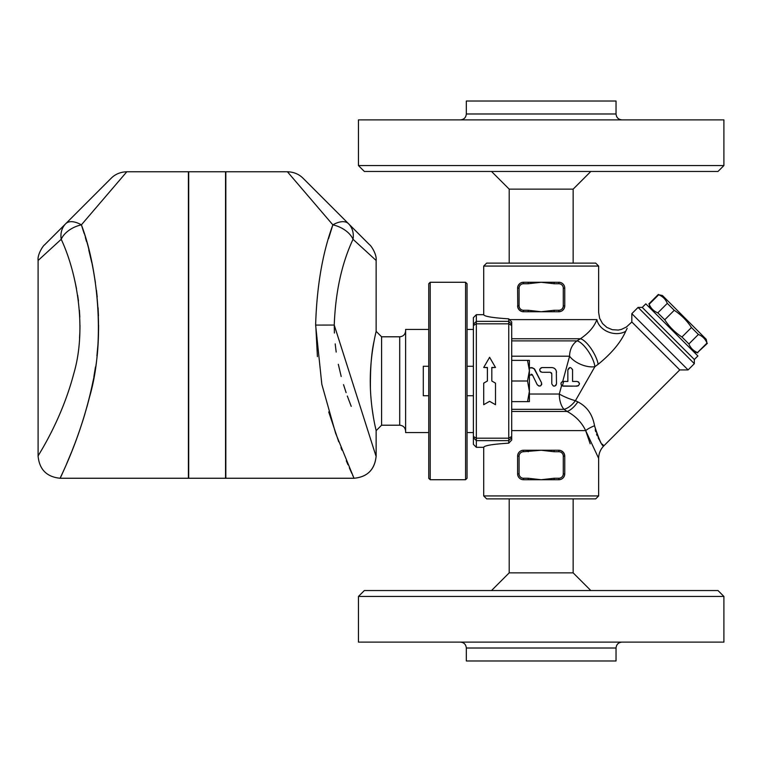 <?xml version="1.0" encoding="UTF-8"?>
<svg xmlns="http://www.w3.org/2000/svg" width="762" height="762" viewBox="0 0 762 762"><rect width="100%" height="100%" fill="white"/><g stroke="black" fill="none" stroke-linecap="round" stroke-linejoin="round"><path stroke-width="1.14" d="M723.9 165.564L718.004 171.46L364.35 171.46L358.454 165.564L723.9 165.564L723.9 119.882L358.454 119.882L358.454 165.564M616.039 113.986L616.039 101.022L466.315 101.022L466.315 113.986L616.039 113.986C616.41 117.548 618.373 119.51 621.925 119.882M573.157 263.119L573.157 189.138L509.197 189.138L509.197 263.119M573.157 189.138L590.836 171.46M723.9 596.436L718.004 590.54L364.35 590.54L358.454 596.436L723.9 596.436L723.9 642.118L358.454 642.118L358.454 596.436M460.429 642.118C464.001 642.471 465.963 644.433 466.315 648.014L616.039 648.014C616.41 644.452 618.373 642.49 621.925 642.118M616.039 648.014L616.039 660.978L466.315 660.978L466.315 648.014M573.157 498.881L573.157 572.862L509.197 572.862L491.519 590.54M573.157 572.862L590.836 590.54M495.5 383.162L495.5 404.698L489.604 401.336L483.708 404.698L483.708 383.162L487.394 381L487.394 367.475L483.708 367.475L489.604 357.302L495.5 367.475L491.814 367.475L491.814 381L495.5 383.162L491.814 381M495.5 367.475L491.814 367.675M487.394 367.675L483.708 367.475M483.708 383.124L487.394 381M563.651 381.438L563.28 381.438C560.642 382.362 560.337 383.877 562.366 385.963L577.129 386.153C580.206 384.505 580.206 382.934 577.129 381.438L572.567 381.438L572.567 369.941C570.843 366.808 569.271 366.808 567.852 369.941L567.852 381.438L563.651 381.438L562.366 385.963M578.444 381.829L579.482 383.972M578.463 385.743L575.139 386.153M562.013 381.8L563.28 381.438M562.137 385.858L561.127 384.753M560.946 383.457L561.203 382.686M572.633 386.153L563.28 386.153M572.567 381.438L577.129 381.438M567.852 381.438L567.852 369.941L569.89 367.608M572.462 369.256L572.567 369.941M556.498 372.294C556.174 369.38 554.603 367.808 551.783 367.579L542.058 367.579C539.02 369.151 539.02 370.723 542.058 372.294L550.316 372.294L551.783 373.771L551.783 383.791C553.383 386.858 554.955 386.858 556.498 383.791L556.317 370.98M556.222 384.915L555.088 385.953M554.431 386.134L553.288 385.982M553.25 367.817L554.355 368.341M555.184 369.027L555.85 369.903M540.963 372.027L539.896 370.884M539.706 369.941L539.896 368.998M540.953 367.856L542.058 367.579M551.783 373.771L551.421 372.799M529.39 375.914L529.838 374.999L532.476 374.999L537.296 384.829C540.039 386.867 541.449 386.182 541.525 382.753L534.61 369.094L531.666 367.608L529.39 367.932L532.867 367.903M532.171 374.58L531.266 374.18M534.019 368.551L541.525 382.753M541.763 383.981L541.591 384.686M540.944 385.582L540.153 386.029M539.077 386.124L537.296 384.829M561.623 385.467L559.289 394.021A17.678 4.162 -157.5 0 0 575.424 400.698L594.893 366.674L598.132 364.322C611.562 353.425 620.754 342.414 625.707 331.289L625.688 331.327M511.702 356.197L569.585 356.197A17.678 8.963 -157.5 0 0 594.893 366.674A17.678 5.934 -121.6 0 0 587.902 350.701A17.678 5.934 -121.6 0 0 577.005 340.881A17.678 14.821 -90 0 0 569.585 356.197L562.699 381.505M473.392 366.265L467.058 366.265M428.739 395.735L423.291 395.735L423.291 366.265L428.739 366.265M527.542 360.369L529.39 360.369L529.39 370.684L527.542 360.369L511.702 360.369M527.542 381L529.39 370.684L529.39 391.316L527.542 381L511.702 381L511.702 436.483L508.759 438.188L508.759 443.16C492.623 444.179 484.28 445.57 483.708 447.313L483.708 495.938L598.646 495.938L598.646 458.362C598.722 453.504 600.446 449.342 603.828 445.856L679.761 369.922L631.831 321.993L626.44 326.984L621.401 329.422L618.344 330.051L612.343 329.708L606.885 327.431L602.552 323.564L599.637 318.306L598.646 312.487L598.646 266.062L483.708 266.062L483.708 314.687C484.28 316.43 492.623 317.821 508.759 318.84L511.702 321.955L511.702 324.288L508.759 321.354L508.759 438.188L476.336 438.188L476.336 314.687L483.708 314.687M529.39 391.316L529.39 401.631L527.542 401.631L529.39 391.316M511.702 401.631L527.542 401.631M511.702 324.288L511.702 381M508.759 443.16L511.702 440.036L511.702 436.483M523.008 282.292L521.218 282.731M519.846 283.531L518.293 285.398M517.798 286.636L517.608 287.846M523.018 311.725L528.247 311.744L528.247 310.267L523.494 310.267A4.42 4.42 0 0 1 519.074 305.848L519.074 288.169A4.42 4.42 0 0 1 523.494 283.74L528.247 283.74L528.247 282.273L523.494 282.273A5.896 5.896 0 0 0 517.598 288.169L517.741 307.143L518.827 309.448L521.218 311.287M559.337 282.292L558.86 282.273A5.896 5.896 0 0 1 564.756 288.169L563.28 288.169L563.28 305.848L564.756 305.848C564.347 309.496 562.375 311.458 558.86 311.744L558.86 310.267L554.107 310.267L554.107 311.744L558.86 311.744A5.896 5.896 0 0 0 564.756 305.848L564.747 287.846M564.556 286.636L564.061 285.398M562.508 283.531L561.137 282.731M559.308 311.725L561.118 311.287M562.442 310.525L564.061 308.629M564.547 307.391L564.747 306.133M559.66 282.321L554.107 282.273L554.107 283.74L558.86 283.74A4.42 4.42 0 0 1 563.28 288.169M554.107 310.267L541.182 311.744L528.247 311.744M554.107 311.744L541.182 311.744L528.247 310.267M517.598 305.848A5.896 5.896 0 0 0 523.494 311.744C519.979 311.458 518.017 309.496 517.598 305.848L519.074 305.848M528.247 283.74L541.182 282.273L554.107 282.273M519.074 288.169L517.598 288.169C518.017 284.521 519.979 282.55 523.494 282.273L541.182 282.273L554.107 283.74M559.337 450.275L558.86 450.256C562.375 450.542 564.337 452.504 564.756 456.152L564.756 473.831C564.337 477.479 562.375 479.45 558.86 479.727A5.896 5.896 0 0 0 564.756 473.831L564.756 456.152A5.896 5.896 0 0 0 558.86 450.256L554.107 450.256L554.107 451.733L558.86 451.733A4.42 4.42 0 0 1 563.28 456.152L563.28 473.831A4.42 4.42 0 0 1 558.86 478.26L558.86 479.727L528.247 479.727L528.247 478.26L523.494 478.26L523.494 479.727L528.247 479.727M558.86 478.26L554.107 478.26L554.107 479.727M517.598 473.831A5.896 5.896 0 0 0 523.494 479.727C519.979 479.45 518.017 477.479 517.598 473.831L517.598 456.152L517.598 473.831L519.074 473.831L519.074 456.152L517.598 456.152C518.017 452.504 519.979 450.542 523.494 450.256A5.896 5.896 0 0 0 517.598 456.152M528.247 451.733L528.247 450.256L523.494 450.256L523.494 451.733L541.182 450.256L554.107 450.256M528.247 450.256L541.182 450.256L554.107 451.733M563.28 456.152L564.756 456.152L564.613 454.857L563.528 452.552L561.137 450.713M667.293 303.362C665.636 299.285 662.759 296.418 658.682 294.751L662.464 295.523L706.222 339.29L706.993 343.062C705.336 338.985 702.469 336.118 698.392 334.461L691.448 327.517C686.914 320.573 681.18 314.83 674.237 310.305L667.293 303.362L657.797 312.858L664.74 319.802C669.265 326.746 675.008 332.48 681.952 337.014L688.896 343.957C690.553 348.034 693.42 350.901 697.497 352.558L707.327 343.395M649.957 308.029L649.186 304.248C650.853 308.324 653.72 311.201 657.797 312.858M649.186 304.248L658.682 294.751M529.39 394.021L559.289 394.021A17.678 9.449 -90 0 0 564.023 409.327L567.138 411.461C575.558 416.033 581.73 422.415 585.673 430.597L598.646 458.362M473.392 432.578L467.058 432.578M428.739 432.578L405.613 432.578L405.613 329.422L428.739 329.422M399.717 425.206L399.717 336.794L381.591 336.794L381.591 425.206L399.717 425.206C403.269 425.587 405.232 427.549 405.613 431.102M111.195 178.222L65.761 223.666A22.108 11.516 45 0 1 81.391 224.847L126.825 171.755C120.463 171.993 115.262 174.146 111.195 178.232M61.217 239.297C77.324 273.777 86.858 329.165 73.8 373.561C61.027 422.1 37.252 456.352 38.1 456.152C37.3 456.267 60.998 422.138 73.8 373.57C86.849 329.27 77.343 273.777 61.217 239.297A22.108 18.679 -135 0 1 65.761 223.666L44.577 244.85C43.272 245.469 37.214 254.47 38.1 260.48L61.217 239.297A22.108 13.868 -21.1 0 1 81.391 224.847L84.115 233.41M79.534 338.09L79.829 332.803M79.943 329.498L79.991 325.307M79.829 317.125L79.41 310.182M78.467 301.019L77.648 295.246M76.486 288.598L74.752 280.368M85.373 237.601L86.487 241.487M88.773 249.955L91.688 262.299M93.793 272.844L95.393 282.473M96.46 290.236L97.212 296.99M98.069 307.705L98.46 315.82M98.603 325.355L98.555 330.27M98.46 334.127L98.193 340.3M97.822 345.986L96.917 355.844M95.488 366.922L93.878 376.723M90.926 391.163L88.754 400.098M87.897 403.384L86.887 407.089M84.896 414.023L82.315 422.319M79.334 431.235L77.181 437.293M74.59 444.236L72.38 449.923M71.457 452.228L66.37 464.439M65.027 467.535L63.398 471.211M62.198 473.888L60.931 476.66M81.391 224.847C96.183 265.138 104.889 329.994 92.926 381.752C81.191 438.502 59.474 478.384 60.208 478.26C59.607 478.526 77.267 445.303 89.583 396.831C105.337 343.148 98.279 269.119 81.391 224.847M38.1 260.48L38.1 456.152C39.414 469.573 46.777 476.945 60.208 478.26L188.405 478.26L188.405 171.755L126.825 171.755M225.542 171.755L225.542 478.26L188.7 478.26L188.7 171.755L225.542 171.755M328.574 238.582L332.851 224.847A22.108 11.516 -45 0 1 348.472 223.666L303.038 178.222C298.923 174.117 293.713 171.964 287.407 171.755L332.851 224.847A22.108 13.868 21.1 0 1 353.025 239.297L376.133 260.48C377.019 254.47 370.961 245.459 369.665 244.85L348.472 223.666A22.108 18.679 135 0 1 353.025 239.297C341.757 263.395 335.499 291.979 334.242 325.06L334.413 333.023M335.194 343.891L336.185 352.054M338.318 364.293L341.205 376.504M343.529 384.667L346.11 392.63M347.301 396.021L351.225 406.356M375.847 455.657L334.242 325.06L315.63 325.079L321.821 384.267L335.604 433.235L353.768 477.669M353.177 476.383L352.615 475.174M351.825 473.412L349.329 467.811M347.996 464.744L346.3 460.781M341.938 450.123L340.966 447.665M338.699 441.722L328.717 411.909M317.411 356.606L315.639 322.955M332.851 224.847C322.517 253.013 316.782 286.417 315.63 325.079M354.035 478.26C367.332 477.041 374.704 469.668 376.133 456.152C374.828 469.573 367.455 476.945 354.035 478.26L225.828 478.26L225.828 171.755L287.407 171.755M428.739 283.74L428.739 478.26L430.216 479.727L430.216 282.273L428.739 283.74M465.582 479.727L467.058 478.26L467.058 283.74L465.582 282.273L465.582 479.727L430.216 479.727M375.19 426.377L376.133 430.663C376.457 431.378 370.294 409.394 370.256 381C370.294 352.673 376.457 330.622 376.133 331.337L376.133 260.48M375.79 332.861L375.352 334.851M374.104 341.005C371.427 352.73 370.199 368.77 370.418 389.115M370.751 395.192L371.265 401.279M371.951 407.403L373.218 415.995M381.591 425.206L376.133 430.663L376.133 456.152M511.702 411.461L567.138 411.461A17.678 7.934 121.1 0 0 577.834 401.888L575.424 400.698L577.834 401.888C586.988 406.527 592.56 414.49 594.531 425.767C598.503 439.064 601.589 445.751 603.79 445.818C602.371 446.98 599.284 440.293 594.531 425.767L594.541 425.882M595.236 429.797L595.713 431.654M596.541 434.159L597.151 435.683M598.199 437.893L599.113 439.531M602.39 444.198L603.828 445.856M509.483 319.611L596.884 319.611C599.18 310.315 599.18 310.315 596.884 319.611C599.18 310.315 599.18 310.315 596.884 319.611A17.678 13.573 -162.3 0 0 608.257 331.946A17.678 13.573 -162.3 0 0 625.707 331.289C629.774 323.078 629.774 323.078 625.707 331.289L627.164 328.346M596.884 319.611C594.274 326.688 588.788 333.07 580.415 338.757L577.005 340.881L511.702 340.881M594.531 425.767A17.678 6.182 -17.7 0 0 585.673 430.597L590.179 443.798M511.702 409.327L564.023 409.327A17.678 9.325 124 0 0 575.424 400.698M511.702 338.757L580.415 338.757A17.678 5.648 -121.4 0 1 590.969 348.444A17.678 5.648 -121.4 0 1 598.132 364.322M694.344 363.674L694.344 359.502L642.252 307.4L638.08 307.4L694.344 363.674L688.096 369.922L631.831 313.658L638.08 307.4M679.761 369.922L688.096 369.922M483.708 495.938L486.651 498.881L595.703 498.881L598.646 495.938M598.646 266.062L595.703 263.119L486.651 263.119L483.708 266.062M508.759 318.84L508.759 321.354L476.336 321.354L473.392 324.288L473.392 444.351L476.336 447.313L483.708 447.313M476.336 314.687L473.392 317.649L473.392 324.288M476.336 447.313L476.336 438.188L473.392 436.483M694.344 359.502L697.887 355.959L645.795 303.857L642.252 307.4M664.74 319.802L674.237 310.305M681.952 337.014L691.448 327.517M688.896 343.957L698.392 334.461M697.497 352.558L706.993 343.062M563.28 305.848A4.42 4.42 0 0 1 558.86 310.267M558.86 282.273L558.86 283.74M523.494 310.267L523.494 311.744M523.494 283.74L523.494 282.273M564.756 473.831L563.28 473.831M558.86 450.256L558.86 451.733M554.107 478.26L541.182 479.727L528.247 478.26M523.494 478.26A4.42 4.42 0 0 1 519.074 473.831M519.074 456.152A4.42 4.42 0 0 1 523.494 451.733M511.702 430.597L585.673 430.597M473.392 325.517L476.336 323.812L508.759 323.812L511.702 325.517M473.392 437.712L476.336 440.646L508.759 440.646L511.702 437.712M466.315 113.986C465.963 117.567 464.001 119.529 460.429 119.882M491.519 171.46L509.197 189.138M509.197 498.881L509.197 572.862M473.392 395.735L467.058 395.735M693.725 351.787L697.83 352.892M648.862 303.924L658.358 294.427M473.392 329.422L467.058 329.422M399.717 336.794C403.288 336.442 405.251 334.47 405.613 330.898M465.582 282.273L430.216 282.273M381.591 336.794L376.133 331.337M631.831 321.993L631.831 313.658"/></g></svg>
